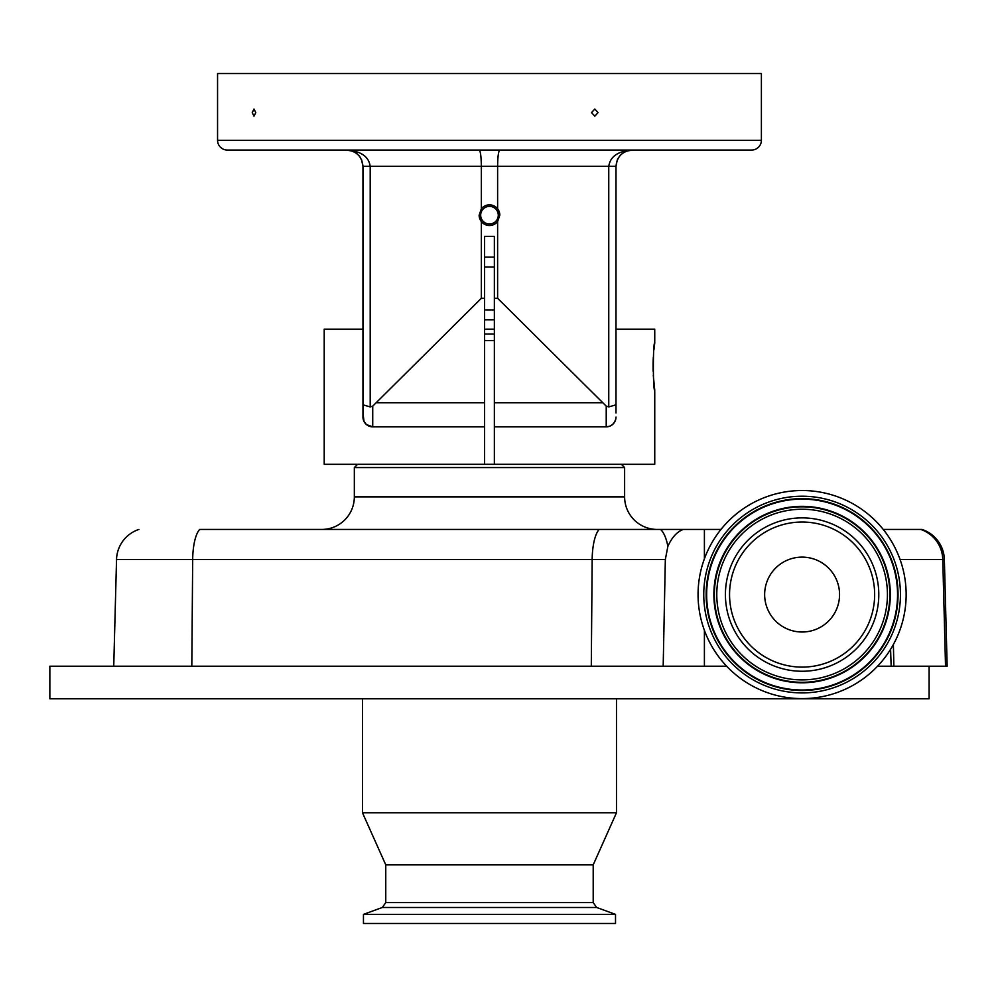<?xml version="1.0" encoding="UTF-8"?>
<svg xmlns="http://www.w3.org/2000/svg" width="997" height="997" viewBox="0 0 997 997"><rect width="100%" height="100%" fill="white"/><g stroke="black" fill="none" stroke-linecap="round" stroke-linejoin="round"><path stroke-width="1.5" d="M591.296 666.208L663.179 666.208L665.335 559.516L592.168 559.516L591.296 666.208L49.85 666.208L49.85 698.772L929.104 698.772L929.104 666.208M726.651 666.208L663.179 666.208M616.482 698.772L616.482 812.754L362.472 812.754L362.472 698.772M616.482 812.754L593.203 864.86L385.764 864.86L385.764 902.584L382.325 907.482L363.456 914.361L363.456 923.471L615.51 923.471L615.51 914.361L363.456 914.361M116.537 559.516L113.745 666.208L116.537 559.516A32.565 32.565 0 0 1 138.919 529.432A32.565 32.565 0 0 0 116.537 559.516L192.683 559.516L191.81 666.208M945.53 666.208L947.15 666.208L944.358 559.516L942.776 559.516L945.53 666.208L891.156 666.208L890.583 649.309M921.976 529.432L920.717 529.432L921.976 529.432A32.565 32.565 0 0 1 944.358 559.516M877.547 666.208L891.156 666.208M665.335 559.516L667.853 546.381C671.903 537.371 677.05 531.725 683.294 529.432L199.687 529.432A32.565 10.182 90 0 0 192.683 559.516L592.168 559.516A32.565 10.182 90 0 1 599.172 529.432L657.185 529.432A32.565 32.565 0 0 1 624.62 496.867L624.62 467.568L354.334 467.568L354.334 496.867A32.565 32.565 0 0 1 321.769 529.432M900.067 559.516L942.776 559.516A32.565 32.103 -90 0 0 920.717 529.432L883.242 529.432M683.294 529.432L720.968 529.432M704.405 529.432L704.405 558.769M704.405 630.353L704.405 666.208M802.622 490.524A104.049 104.049 0 0 1 906.148 595.084A104.049 104.049 0 0 1 801.588 698.61A104.049 104.049 0 0 1 698.062 594.05A104.049 104.049 0 0 1 802.622 490.524M802.485 517.879A76.694 76.694 0 0 1 878.793 594.947A76.694 76.694 0 0 1 801.725 671.255A76.694 76.694 0 0 1 725.417 594.187A76.694 76.694 0 0 1 802.485 517.879M764.649 594.561A37.45 37.45 0 0 0 801.912 632.011A37.45 37.45 0 0 0 839.549 594.561A37.45 37.45 0 0 0 802.286 557.124A37.45 37.45 0 0 0 764.649 594.561M357.587 464.303L354.334 467.568M621.368 464.303L624.62 467.568M362.958 365.799L362.958 413.02L362.958 329.16L324.212 329.16L324.212 464.303L654.742 464.303L654.742 390.226C652.91 391.684 652.91 341.547 654.742 343.005L654.742 329.16L615.996 329.16L615.996 413.02L615.996 365.799M617.23 160.118L615.996 166.337L608.756 166.337C610.176 156.529 618.015 151.108 632.272 150.049C622.402 151.108 616.981 156.529 615.996 166.337L615.996 413.02M609.528 426.28L606.226 426.853A9.771 9.771 0 0 0 615.996 417.082L615.76 419.214M615.71 419.425L614.09 422.878M614.937 421.507L612.519 424.56L609.603 426.255M611.709 425.171L611.709 425.171A9.771 9.771 0 0 0 615.996 417.082A9.771 9.771 0 0 1 606.226 426.853L606.226 406.14L608.756 406.926L608.756 166.337L497.615 166.337L497.615 208.809A10.344 10.344 0 0 0 481.339 208.809L479.133 215.19A10.344 10.344 0 0 0 497.615 221.558L497.615 298.315L494.362 298.315L494.362 464.303M362.958 417.145L363.195 419.214M363.643 420.684L363.967 421.407M484.592 464.303L484.592 426.853L372.728 426.853L366.435 424.56L364.067 421.594M365.176 423.276L366.373 424.498M615.423 420.373L615.722 419.376M654.742 343.005L653.907 349.86M653.297 357.649L653.122 361.961M653.097 362.684L653.11 371.208M653.284 375.246L654.742 390.226M367.245 425.171L367.245 425.171A9.771 9.771 0 0 1 362.958 417.082L362.958 166.337C361.973 156.529 356.552 151.108 346.682 150.049L349.635 150.323M494.362 329.16L484.592 329.16M615.996 404.819L608.756 406.926M627.038 150.921L627.686 150.709M627.724 150.709L629.02 150.385M751.626 150.049L227.328 150.049A9.771 9.771 0 0 1 217.558 140.29L217.558 73.529L761.396 73.529L761.396 140.29A9.771 9.771 0 0 1 751.626 150.049M644.187 150.049L678.384 150.049M334.768 150.049L300.571 150.049M252.229 112.599L253.986 109.047L255.793 112.599L253.986 116.163L252.229 112.599M591.52 112.599L594.81 109.047L598.075 112.599L594.81 116.163L591.52 112.599M494.362 267.022L484.592 267.022M484.592 257.126L494.362 257.126M484.592 309.893L494.362 309.893M617.28 159.981L618.614 157.476M347.816 150.098L349.71 150.335M358.633 155.27L360.341 157.489M361.575 159.769L362.958 166.337L361.674 159.981M479.196 150.049C480.492 151.095 481.202 156.517 481.339 166.337L481.339 208.809M352.714 151.22L346.682 150.049C360.939 151.108 368.778 156.529 370.199 166.337L497.615 166.337C497.752 156.517 498.475 151.095 499.759 150.049M350.283 150.46L352.676 151.195M494.362 319.788L484.592 319.788M354.321 151.955L356.752 153.538M356.914 153.663L357.699 154.348M359.132 155.844L360.366 157.514M362.958 166.337L370.199 166.337L370.199 406.926L362.958 404.819M499.821 215.19L497.615 208.809A10.344 10.344 0 0 1 499.821 215.19L497.615 221.558M480.666 215.19A8.811 8.811 0 0 0 489.477 223.989A8.811 8.811 0 0 0 498.288 215.19A8.811 8.811 0 0 0 489.477 206.379A8.811 8.811 0 0 0 480.666 215.19M362.958 413.02L364.03 421.519M372.728 426.853A9.771 9.771 0 0 1 362.958 417.082A9.771 9.771 0 0 0 372.728 426.853L372.728 406.14L370.199 406.926M479.133 215.19L481.339 221.558L481.339 298.315L372.728 406.14M606.226 406.14L497.615 298.315M606.226 426.853L494.362 426.853M494.362 298.315L494.362 236.351L484.592 236.351L484.592 298.315L481.339 298.315M484.592 426.853L484.592 298.315M494.362 340.563L484.592 340.563M484.592 334.045L494.362 334.045M593.203 864.86L593.203 902.584L385.764 902.584M593.203 902.584L596.63 907.482L382.325 907.482M893.387 644.498L893.873 666.208M660.525 529.432A32.565 12.413 90 0 1 667.853 546.381M802.585 496.219A98.342 98.342 0 0 1 900.441 595.059A98.342 98.342 0 0 1 801.613 692.915A98.342 98.342 0 0 1 703.757 594.075A98.342 98.342 0 0 1 802.585 496.219M802.573 498.637A95.936 95.936 0 0 1 898.035 595.047A95.936 95.936 0 0 1 801.625 690.497A95.936 95.936 0 0 1 706.163 594.087A95.936 95.936 0 0 1 802.573 498.637M802.573 499.123A95.438 95.438 0 0 1 897.549 595.035A95.438 95.438 0 0 1 801.625 690.011A95.438 95.438 0 0 1 706.661 594.1A95.438 95.438 0 0 1 802.573 499.123M801.663 682.783A88.222 88.222 0 0 1 713.877 594.125A88.222 88.222 0 0 1 802.535 506.339A88.222 88.222 0 0 1 890.321 595.01A88.222 88.222 0 0 1 801.663 682.783M801.663 682.297A87.736 87.736 0 0 1 714.375 594.137A87.736 87.736 0 0 1 802.535 506.837A87.736 87.736 0 0 1 889.835 594.997A87.736 87.736 0 0 1 801.663 682.297M802.523 509.243A85.318 85.318 0 0 1 887.43 594.985A85.318 85.318 0 0 1 801.675 679.892A85.318 85.318 0 0 1 716.781 594.15A85.318 85.318 0 0 1 802.523 509.243M801.75 667.105A72.544 72.544 0 0 1 729.555 594.212A72.544 72.544 0 0 1 802.46 522.029A72.544 72.544 0 0 1 874.643 594.922A72.544 72.544 0 0 1 801.75 667.105M354.334 496.867L624.62 496.867M217.558 140.29L761.396 140.29M602.026 402.726L494.362 402.726M484.592 402.726L376.928 402.726M596.63 907.482L615.51 914.361M385.764 864.86L362.472 812.754M626.041 151.295L632.272 150.049L626.041 151.295M346.682 150.049L352.913 151.295"/></g></svg>
